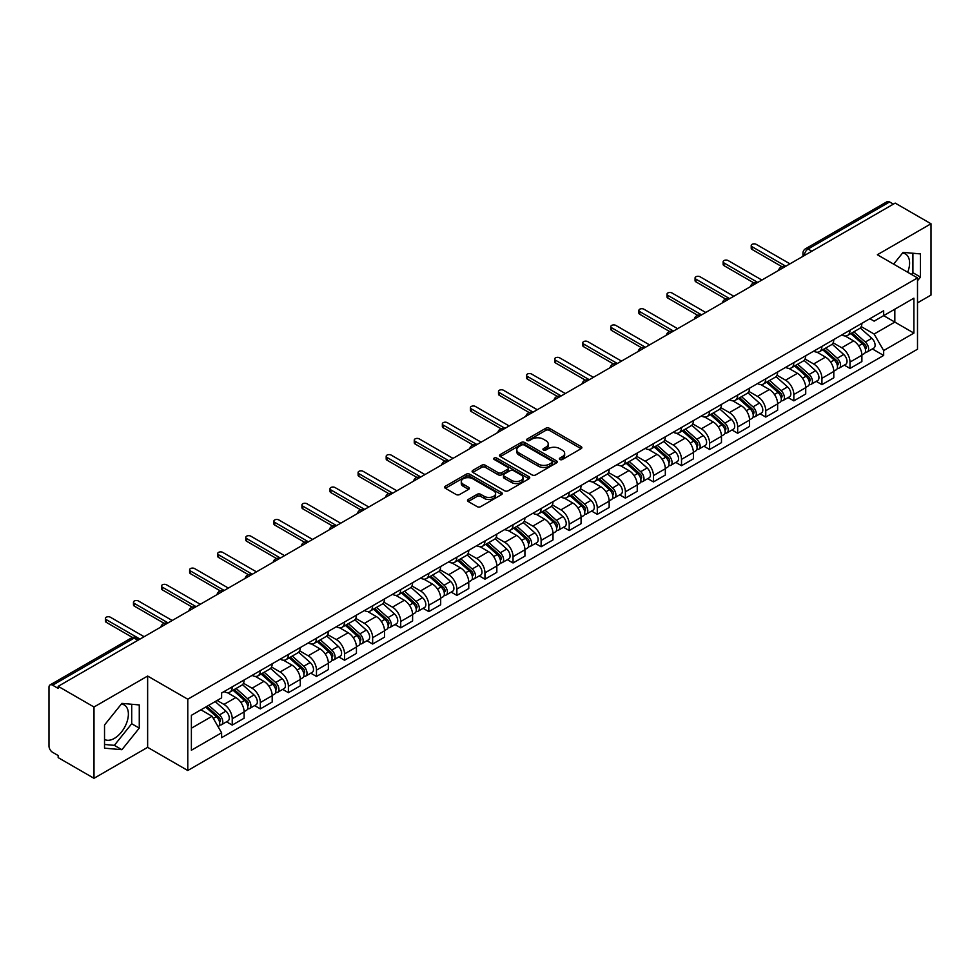 <?xml version="1.0" encoding="UTF-8"?>
<svg xmlns="http://www.w3.org/2000/svg" width="980" height="980" viewBox="0 0 980 980"><rect width="100%" height="100%" fill="white"/><g stroke="black" fill="none" stroke-linecap="round" stroke-linejoin="round"><path stroke-width="1.47" d="M559.886 459.498A1.752 1.004 0 0 0 562.361 459.498L581.14 448.656A2.499 1.446 0 0 0 581.863 447.64A2.499 1.446 0 0 0 581.14 446.623L549.339 428.26A2.499 1.446 0 0 0 545.799 428.26L527.032 439.101A1.752 1.004 0 0 0 526.517 439.812A1.752 1.004 0 0 0 527.032 440.522A1.752 1.004 0 0 0 529.506 440.522L531.932 439.126A7.999 4.618 0 0 1 543.239 439.126L545.885 440.657A7.999 4.618 0 0 1 548.237 443.916A7.999 4.618 0 0 1 545.885 447.186L543.459 448.583A1.752 1.004 0 0 0 542.945 449.293A1.752 1.004 0 0 0 543.459 450.016A1.752 1.004 0 0 0 545.934 450.016L548.359 448.607A7.999 4.618 0 0 1 559.666 448.607L562.324 450.139A7.999 4.618 0 0 1 564.664 453.409A7.999 4.618 0 0 1 562.324 456.668L559.886 458.077A1.752 1.004 0 0 0 559.384 458.787A1.752 1.004 0 0 0 559.886 459.498L559.886 458.077M902.531 253.073A19.857 11.466 -60 0 1 905.471 253.967A19.857 11.466 -60 0 1 907.701 272.256M121.336 704.093A19.857 11.466 -60 0 1 124.264 704.988A19.857 11.466 -60 0 1 127.314 720.9A19.857 11.466 -60 0 1 114.342 738.393A19.857 11.466 -60 0 1 104.529 739.447M468.232 499.457A2.499 1.446 0 0 0 467.509 500.474A2.499 1.446 0 0 0 468.232 501.503L477.162 506.648A2.499 1.446 0 0 0 480.69 506.648L501.54 494.618A2.499 1.446 0 0 0 502.274 493.589A2.499 1.446 0 0 0 501.54 492.573L469.738 474.21A2.499 1.446 0 0 0 466.211 474.21L445.361 486.252A2.499 1.446 0 0 0 444.626 487.268A2.499 1.446 0 0 0 445.361 488.285L456.129 494.508A2.499 1.446 0 0 0 459.669 494.508L468.587 489.363A2.499 1.446 0 0 0 469.322 488.346A2.499 1.446 0 0 0 468.587 487.317L463.246 484.23A6.689 3.859 0 0 1 461.286 481.511A6.689 3.859 0 0 1 465.414 477.946A6.689 3.859 0 0 1 472.703 478.779L493.638 490.87A6.689 3.859 0 0 1 495.598 493.589A6.689 3.859 0 0 1 491.47 497.154A6.689 3.859 0 0 1 484.181 496.321L480.69 494.312A2.499 1.446 0 0 0 477.162 494.312L468.232 499.457L468.232 501.503L477.162 496.382L477.162 494.312M187.78 699.218L147.637 676.041L93.994 707.009L58.175 686.331L895.181 203.093L931 223.771L877.357 254.739L917.501 277.916L187.78 699.218L187.78 770.513L917.501 349.211L917.501 277.916M532.103 474.933A2.499 1.446 0 0 0 535.644 474.933L556.493 462.891A2.499 1.446 0 0 0 557.216 461.874A2.499 1.446 0 0 0 556.493 460.845L524.692 442.495A2.499 1.446 0 0 0 521.152 442.495L500.302 454.524A2.499 1.446 0 0 0 499.567 455.541A2.499 1.446 0 0 0 500.302 456.57L532.103 474.933M494.912 459.877A1.752 1.004 0 0 1 496.689 460.122L496.689 458.04L529.016 476.709A2.499 1.446 0 0 1 529.751 477.738A2.499 1.446 0 0 1 529.016 478.755L508.167 490.784A2.499 1.446 0 0 1 504.639 490.784L472.826 472.434L481.756 467.313L481.756 465.231L472.826 470.388A2.499 1.446 0 0 0 472.103 471.405A2.499 1.446 0 0 0 472.826 472.434L472.826 470.388M481.756 467.313A2.499 1.446 0 0 1 485.284 467.313L485.284 465.231A2.499 1.446 0 0 0 481.756 465.231M485.284 465.231L498.183 472.679A2.499 1.446 0 0 0 501.723 472.679L507.64 469.261A2.499 1.446 0 0 0 508.363 468.244A2.499 1.446 0 0 0 507.64 467.227L494.214 459.473A1.752 1.004 0 0 1 493.7 458.763A1.752 1.004 0 0 1 494.778 457.832A1.752 1.004 0 0 1 496.689 458.04M93.994 707.009L93.994 778.304L58.175 757.626L58.175 755.543L52.602 752.322A5.096 2.94 -120 0 1 49 746.086L49 687.262A5.096 2.94 -120 0 1 50.053 684.934L131.59 637.858A5.096 2.94 60 0 1 134.138 638.115L52.602 685.192A5.096 2.94 -120 0 0 50.053 684.934M917.501 302.857L931 295.066L931 223.771M93.994 778.304L147.637 747.336L187.78 770.513M58.175 686.331L58.175 688.413L52.602 685.192M811.844 251.211L808.059 249.03A5.096 2.94 60 0 0 805.511 248.773L887.059 201.696A5.096 2.94 60 0 1 889.595 201.954L808.059 249.03A5.096 2.94 120 0 0 804.458 255.266L804.458 255.474M893.38 204.134L889.595 201.954M850.003 330.187A11.711 6.762 60 0 1 847.577 335.442L859.46 328.582A11.711 6.762 -120 0 0 861.886 323.327M833.135 342.804L841.722 347.753A11.711 6.762 60 0 1 850.003 362.098L861.886 355.238A11.711 6.762 -120 0 0 853.605 340.893L845.091 335.981M861.886 355.238L861.886 361.571L850.003 368.431L844.307 365.148M847.577 335.442A11.711 6.762 60 0 1 841.808 334.915M850.003 362.098L850.003 368.431M821.914 346.406A11.711 6.762 60 0 1 819.501 351.661L831.371 344.801A11.711 6.762 -120 0 0 833.796 339.546M816.23 381.355L821.926 384.65L833.796 377.79L833.796 371.445A11.711 6.762 -120 0 0 825.515 357.112L817.014 352.2M819.501 351.661A11.711 6.762 60 0 1 813.731 351.134M805.058 359.011L813.645 363.96A11.711 6.762 60 0 1 821.926 378.305L821.926 384.65M793.837 362.612A11.711 6.762 60 0 1 791.411 367.868L803.294 361.007A11.711 6.762 -120 0 0 805.719 355.752M788.141 397.574L793.837 400.857L805.719 393.997L805.719 387.663A11.711 6.762 -120 0 0 797.438 373.319L788.937 368.407M791.411 367.868A11.711 6.762 60 0 1 785.654 367.341M776.981 375.218L785.556 380.179A11.711 6.762 60 0 1 793.837 394.524L793.837 400.857M765.76 378.831A11.711 6.762 60 0 1 763.334 384.087L775.217 377.227A11.711 6.762 -120 0 0 777.642 371.971M760.064 413.781L765.76 417.064L777.642 410.216L777.642 403.87A11.711 6.762 -120 0 0 769.361 389.526L760.86 384.626M763.334 384.087A11.711 6.762 60 0 1 757.564 383.548M748.904 391.437L757.479 396.386A11.711 6.762 60 0 1 765.76 410.73L765.76 417.064M737.683 395.038A11.711 6.762 60 0 1 735.257 400.293L747.14 393.433A11.711 6.762 -120 0 0 749.565 388.178M731.986 429.987L737.683 433.283L749.565 426.423L749.565 420.077A11.711 6.762 -120 0 0 741.284 405.745L732.783 400.832M735.257 400.293A11.711 6.762 60 0 1 729.488 399.767M720.814 407.643L729.402 412.605A11.711 6.762 60 0 1 737.683 426.937L737.683 433.283M709.594 411.245A11.711 6.762 60 0 1 707.18 416.5L719.051 409.652A11.711 6.762 -120 0 0 721.476 404.385M703.91 446.206L709.606 449.489L721.476 442.629L721.476 436.296A11.711 6.762 -120 0 0 713.195 421.951L704.694 417.039M707.18 416.5A11.711 6.762 60 0 1 701.411 415.973M692.738 423.862L701.325 428.811A11.711 6.762 60 0 1 709.606 443.156L709.606 449.489M681.517 427.464A11.711 6.762 60 0 1 679.091 432.719L690.973 425.859A11.711 6.762 -120 0 0 693.399 420.604M675.82 462.413L681.517 465.708L693.399 458.848L693.399 452.503A11.711 6.762 -120 0 0 685.118 438.17L676.617 433.258M679.091 432.719A11.711 6.762 60 0 1 673.333 432.192M664.661 440.069L673.236 445.018A11.711 6.762 60 0 1 681.517 459.363L681.517 465.708M653.439 443.671A11.711 6.762 60 0 1 651.014 448.926L662.897 442.066A11.711 6.762 -120 0 0 665.322 436.81M647.743 478.632L653.439 481.915L665.322 475.055L665.322 468.722A11.711 6.762 -120 0 0 657.041 454.377L648.539 449.465M651.014 448.926A11.711 6.762 60 0 1 645.244 448.399M636.583 456.288L645.159 461.237A11.711 6.762 60 0 1 653.439 475.582L653.439 481.915M625.363 459.89A11.711 6.762 60 0 1 622.937 465.145L634.82 458.285A11.711 6.762 -120 0 0 637.245 453.03M619.666 494.839L625.363 498.134L637.245 491.274L637.245 484.929A11.711 6.762 -120 0 0 628.964 470.584L620.463 465.684M622.937 465.145A11.711 6.762 60 0 1 617.167 464.618M608.494 472.495L617.082 477.444A11.711 6.762 60 0 1 625.363 491.788L625.363 498.134M597.286 476.096A11.711 6.762 60 0 1 594.86 481.352L606.73 474.492A11.711 6.762 -120 0 0 609.156 469.236M591.589 511.058L597.286 514.341L609.156 507.481L609.156 501.148A11.711 6.762 -120 0 0 600.875 486.803L592.373 481.891M594.86 481.352A11.711 6.762 60 0 1 589.09 480.825M580.417 488.702L589.005 493.663A11.711 6.762 60 0 1 597.286 507.995L597.286 514.341M569.196 492.303A11.711 6.762 60 0 1 566.771 497.571L578.653 490.711A11.711 6.762 -120 0 0 581.079 485.455M563.5 527.265L569.196 530.548L581.079 523.688L581.079 517.354A11.711 6.762 -120 0 0 572.798 503.01L564.296 498.097M566.771 497.571A11.711 6.762 60 0 1 561.013 497.032M552.34 504.921L560.915 509.87A11.711 6.762 60 0 1 569.196 524.214L569.196 530.548M541.119 508.522A11.711 6.762 60 0 1 538.694 513.777L550.576 506.917A11.711 6.762 -120 0 0 553.002 501.662M535.423 543.471L541.119 546.767L553.002 539.907L553.002 533.561A11.711 6.762 -120 0 0 544.721 519.229L536.219 514.316M538.694 513.777A11.711 6.762 60 0 1 532.936 513.251M524.263 521.127L532.838 526.089A11.711 6.762 60 0 1 541.119 540.421L541.119 546.767M513.042 524.729A11.711 6.762 60 0 1 510.617 529.984L522.499 523.124A11.711 6.762 -120 0 0 524.925 517.869M507.346 559.69L513.042 562.973L524.925 556.113L524.925 549.78A11.711 6.762 -120 0 0 516.644 535.435L508.142 530.523M510.617 529.984A11.711 6.762 60 0 1 504.847 529.457M496.174 537.346L504.761 542.295A11.711 6.762 60 0 1 513.042 556.64L513.042 562.973M484.965 540.948A11.711 6.762 60 0 1 482.54 546.203L494.41 539.343A11.711 6.762 -120 0 0 496.836 534.088M479.269 575.897L484.965 579.192L496.836 572.332L496.836 565.987A11.711 6.762 -120 0 0 488.555 551.642L480.053 546.742M482.54 546.203A11.711 6.762 60 0 1 476.77 545.676M468.097 553.553L476.684 558.502A11.711 6.762 60 0 1 484.965 572.847L484.965 579.192M456.876 557.154A11.711 6.762 60 0 1 454.451 562.41L466.333 555.55A11.711 6.762 -120 0 0 468.759 550.295M451.18 592.116L456.876 595.399L468.759 588.539L468.759 582.206A11.711 6.762 -120 0 0 460.478 567.861L451.976 562.949M454.451 562.41A11.711 6.762 60 0 1 448.693 561.883M440.02 569.76L448.595 574.721A11.711 6.762 60 0 1 456.876 589.066L456.876 595.399M428.799 573.374A11.711 6.762 60 0 1 426.374 578.629L438.256 571.769A11.711 6.762 -120 0 0 440.682 566.514M423.103 608.323L428.799 611.606L440.682 604.758L440.682 598.413A11.711 6.762 -120 0 0 432.401 584.068L423.899 579.168M426.374 578.629A11.711 6.762 60 0 1 420.616 578.09M411.943 585.979L420.518 590.928A11.711 6.762 60 0 1 428.799 605.273L428.799 611.606M400.722 589.58A11.711 6.762 60 0 1 398.297 594.836L410.179 587.976A11.711 6.762 -120 0 0 412.605 582.72M395.026 624.529L400.722 627.825L412.605 620.965L412.605 614.619A11.711 6.762 -120 0 0 404.324 600.287L395.822 595.375M398.297 594.836A11.711 6.762 60 0 1 392.527 594.309M383.854 602.186L392.441 607.147A11.711 6.762 60 0 1 400.722 621.479L400.722 627.825M372.645 605.787A11.711 6.762 60 0 1 370.22 611.042L382.09 604.195A11.711 6.762 -120 0 0 384.515 598.927M366.949 640.749L372.645 644.032L384.515 637.172L384.515 630.838A11.711 6.762 -120 0 0 376.234 616.494L367.733 611.581M370.22 611.042A11.711 6.762 60 0 1 364.45 610.516M355.777 618.404L364.364 623.354A11.711 6.762 60 0 1 372.645 637.698L372.645 644.032M344.556 622.006A11.711 6.762 60 0 1 342.13 627.261L354.013 620.401A11.711 6.762 -120 0 0 356.438 615.146M338.86 656.955L344.556 660.251L356.438 653.391L356.438 647.045A11.711 6.762 -120 0 0 348.157 632.713L339.656 627.8M342.13 627.261A11.711 6.762 60 0 1 336.373 626.735M327.7 634.611L336.275 639.56A11.711 6.762 60 0 1 344.556 653.905L344.556 660.251M316.479 638.213A11.711 6.762 60 0 1 314.053 643.468L325.936 636.608A11.711 6.762 -120 0 0 328.361 631.353M310.783 673.174L316.479 676.457L328.361 669.597L328.361 663.264A11.711 6.762 -120 0 0 320.08 648.919L311.579 644.007M314.053 643.468A11.711 6.762 60 0 1 308.296 642.941M299.623 650.818L308.198 655.779A11.711 6.762 60 0 1 316.479 670.124L316.479 676.457M288.402 654.432A11.711 6.762 60 0 1 285.976 659.687L297.859 652.827A11.711 6.762 -120 0 0 300.284 647.572M282.706 689.381L288.402 692.676L300.284 685.816L300.284 679.471A11.711 6.762 -120 0 0 292.003 665.126L283.502 660.226M285.976 659.687A11.711 6.762 60 0 1 280.207 659.16M271.546 667.037L280.121 671.986A11.711 6.762 60 0 1 288.402 686.331L288.402 692.676M260.325 670.639A11.711 6.762 60 0 1 257.899 675.894L269.769 669.034A11.711 6.762 -120 0 0 272.195 663.779M254.629 705.588L260.325 708.883L272.195 702.023L272.195 695.69A11.711 6.762 -120 0 0 263.914 681.345L255.413 676.433M257.899 675.894A11.711 6.762 60 0 1 252.13 675.367M243.457 683.244L252.044 688.205A11.711 6.762 60 0 1 260.325 702.538L260.325 708.883M232.236 686.845A11.711 6.762 60 0 1 229.81 692.113L241.693 685.253A11.711 6.762 -120 0 0 244.118 679.998M226.539 721.807L232.236 725.09L244.118 718.23L244.118 711.897A11.711 6.762 -120 0 0 235.837 697.552L227.336 692.639M229.81 692.113A11.711 6.762 60 0 1 224.053 691.574M217.119 700.467L223.954 704.412A11.711 6.762 60 0 1 232.236 718.757L232.236 725.09M869.885 318.708L874.123 321.146L913.899 298.177L894.826 309.202L894.826 322.089L874.123 334.033L861.224 326.585M191.382 728.214L212.084 716.258L221.615 732.783L191.382 750.239L191.382 715.327L221.615 697.87L221.615 692.983L883.666 310.758L883.666 315.646L913.899 333.102L883.666 350.558L874.123 334.033M913.899 298.177L913.899 333.102M221.615 732.783L221.615 737.67L883.666 355.446L883.666 350.558M917.501 280.77L920.465 277.083L920.465 253.918L903.095 252.362L893.638 264.135M147.637 676.041L147.637 747.336M104.529 748.157L121.9 749.712L139.27 728.103L139.27 704.939L121.9 703.383L104.529 724.992L104.529 748.157M212.084 716.258L200.925 709.814M872.384 348.929L883.666 355.446M911.51 274.461L912.907 272.71L912.907 253.244M912.907 272.71L920.465 277.083M104.529 744.469L114.342 745.339L131.712 723.73L131.712 704.265M114.342 745.339L121.9 749.712M131.712 723.73L139.27 728.103M560.585 459.743L562.324 458.75A7.999 4.618 0 0 0 564.664 455.48L564.664 453.409M548.237 443.916L548.237 445.998A7.999 4.618 0 0 1 545.885 449.257L544.157 450.261M581.103 448.681L549.339 430.343A2.499 1.446 0 0 0 545.799 430.343L527.73 440.767M556.456 462.915L524.692 444.565A2.499 1.446 0 0 0 521.152 444.565L500.339 456.582M552.071 462.585A1.752 1.004 0 0 0 552.585 461.874A1.752 1.004 0 0 0 552.071 461.151L524.153 445.043A1.752 1.004 0 0 0 521.679 445.043L519.118 446.513A7.999 4.618 0 0 0 516.779 449.783A7.999 4.618 0 0 0 519.118 453.042L538.204 464.067A7.999 4.618 0 0 0 549.51 464.067L552.071 462.585L552.071 464.667A1.752 1.004 0 0 0 552.585 463.944L552.585 461.874M516.779 449.783L516.779 451.866A7.999 4.618 0 0 0 519.118 455.124L519.118 453.042M552.071 464.667L549.51 466.137A7.999 4.618 0 0 1 538.204 466.137L519.118 455.124M485.284 467.313L498.183 474.761A2.499 1.446 0 0 0 501.723 474.761L507.64 471.343A2.499 1.446 0 0 0 508.363 470.327L508.363 468.244M496.689 460.122L528.98 478.767M511.572 480.408A6.689 3.859 0 0 0 518.849 481.241A6.689 3.859 0 0 0 522.977 477.677A6.689 3.859 0 0 0 521.017 474.957L513.643 470.694A2.499 1.446 0 0 0 510.115 470.694L504.185 474.112A2.499 1.446 0 0 0 503.463 475.129A2.499 1.446 0 0 0 504.185 476.145L511.572 480.408L511.572 482.491A6.689 3.859 0 0 0 518.849 483.324A6.689 3.859 0 0 0 522.977 479.759L522.977 477.677M503.463 475.129L503.463 477.211A2.499 1.446 0 0 0 504.185 478.228L504.185 476.145M511.572 482.491L504.185 478.228M495.598 493.589L495.598 495.672A6.689 3.859 0 0 1 491.47 499.237A6.689 3.859 0 0 1 484.181 498.404L480.69 496.382A2.499 1.446 0 0 0 477.162 496.382M461.286 481.511L461.286 483.581A6.689 3.859 0 0 0 463.246 486.313L463.246 484.23M468.587 487.317L468.587 489.363L463.246 486.313M501.503 494.63L469.738 476.292A2.499 1.446 0 0 0 466.211 476.292L445.386 488.31M850.812 333.58L862.253 343.784A6.37 3.675 60 0 1 864.25 353.633L861.873 355.005M851.118 333.849L856.495 336.961M851.963 332.906L864.703 344.274A3.05 1.764 60 0 1 865.659 348.99A3.05 1.764 60 0 1 865.377 349.101M853.874 331.816L865.316 342.02A6.37 3.675 60 0 1 867.312 351.857A6.37 3.675 60 0 1 865.389 352.065M860.256 327.982L871.796 338.284A6.37 3.675 60 0 1 873.793 348.121L867.312 351.857M781.905 266.67L752.077 249.447A2.928 1.69 180 0 1 751.219 248.246L751.219 245.551A2.928 1.69 -0 0 0 752.077 246.739L785.825 266.229M789.966 263.841L756.217 244.351A2.928 1.69 -0 0 0 753.032 243.983A2.928 1.69 -0 0 0 751.219 245.551M822.735 349.787L834.176 360.003A6.37 3.675 60 0 1 836.173 369.84L833.796 371.212M823.041 350.056L828.418 353.168M823.886 349.125L836.614 360.481A3.05 1.764 60 0 1 837.582 365.209A3.05 1.764 60 0 1 837.3 365.32M825.797 348.023L837.239 358.227A6.37 3.675 60 0 1 839.235 368.076A6.37 3.675 60 0 1 837.312 368.272M832.167 344.188L843.719 354.49A6.37 3.675 60 0 1 845.716 364.327L839.235 368.076M794.658 366.005L806.099 376.21A6.37 3.675 60 0 1 808.096 386.047L805.719 387.418M794.952 366.275L800.342 369.387M795.809 365.332L808.537 376.7A3.05 1.764 60 0 1 809.492 381.416A3.05 1.764 60 0 1 809.223 381.526M797.708 364.229L809.149 374.446A6.37 3.675 60 0 1 811.146 384.283A6.37 3.675 60 0 1 809.235 384.491M804.09 360.407L815.63 370.697A6.37 3.675 60 0 1 817.626 380.546L811.146 384.283M766.568 382.212L778.01 392.429A6.37 3.675 60 0 1 780.007 402.266L777.642 403.638M766.875 382.482L772.264 385.593M767.732 381.551L780.46 392.907A3.05 1.764 60 0 1 781.415 397.635A3.05 1.764 60 0 1 781.134 397.745M769.631 380.448L781.072 390.652A6.37 3.675 60 0 1 783.069 400.502A6.37 3.675 60 0 1 781.146 400.698M776.013 376.614L787.553 386.916A6.37 3.675 60 0 1 789.549 396.753L783.069 400.502M753.828 282.877L724 265.654A2.928 1.69 180 0 1 723.142 264.453L723.142 261.758A2.928 1.69 -0 0 0 724 262.946L757.748 282.436M761.889 280.047L728.14 260.558A2.928 1.69 -0 0 0 724.955 260.19A2.928 1.69 -0 0 0 723.142 261.758M725.751 299.084L695.923 281.86A2.928 1.69 180 0 1 695.065 280.672L695.065 277.965A2.928 1.69 -0 0 0 695.923 279.165L729.671 298.655M733.812 296.254L700.063 276.776A2.928 1.69 -0 0 0 696.866 276.409A2.928 1.69 -0 0 0 695.065 277.965M697.674 315.303L667.846 298.079A2.928 1.69 180 0 1 666.988 296.879L666.988 294.184A2.928 1.69 -0 0 0 667.846 295.372L701.594 314.862M705.735 312.473L671.986 292.983A2.928 1.69 -0 0 0 668.789 292.616A2.928 1.69 -0 0 0 666.988 294.184M738.491 398.419L749.933 408.636A6.37 3.675 60 0 1 751.93 418.472L749.553 419.844M738.798 398.701L744.175 401.8M739.643 397.757L752.383 409.126A3.05 1.764 60 0 1 753.338 413.842A3.05 1.764 60 0 1 753.057 413.952M741.554 396.655L752.995 406.872A6.37 3.675 60 0 1 754.992 416.708A6.37 3.675 60 0 1 753.069 416.916M747.936 392.833L759.476 403.123A6.37 3.675 60 0 1 761.472 412.972L754.992 416.708M710.414 414.638L721.856 424.842A6.37 3.675 60 0 1 723.853 434.691L721.476 436.063M710.721 414.908L716.098 418.019M711.566 413.964L724.293 425.332A3.05 1.764 60 0 1 725.261 430.061A3.05 1.764 60 0 1 724.98 430.171M713.477 412.874L724.918 423.078A6.37 3.675 60 0 1 726.915 432.915A6.37 3.675 60 0 1 724.992 433.123M719.847 409.04L731.399 419.342A6.37 3.675 60 0 1 733.395 429.179L726.915 432.915M669.585 331.51L639.756 314.286A2.928 1.69 180 0 1 638.899 313.098L638.899 310.391A2.928 1.69 -0 0 0 639.756 311.591L673.505 331.069M677.645 328.68L643.897 309.202A2.928 1.69 -0 0 0 640.712 308.835A2.928 1.69 -0 0 0 638.899 310.391M641.508 347.729L611.679 330.505A2.928 1.69 180 0 1 610.822 329.305L610.822 326.61A2.928 1.69 -0 0 0 611.679 327.798L645.428 347.288M649.569 344.899L615.82 325.409A2.928 1.69 -0 0 0 612.635 325.041A2.928 1.69 -0 0 0 610.822 326.61M682.337 430.845L693.779 441.061A6.37 3.675 60 0 1 695.776 450.898L693.399 452.27M682.631 431.114L688.021 434.226M683.489 430.183L696.217 441.539A3.05 1.764 60 0 1 697.172 446.268A3.05 1.764 60 0 1 696.903 446.378M685.388 429.081L696.829 439.297A6.37 3.675 60 0 1 698.838 449.134A6.37 3.675 60 0 1 696.915 449.342M691.77 425.247L703.309 435.549A6.37 3.675 60 0 1 705.306 445.386L698.838 449.134M654.248 447.064L665.689 457.268A6.37 3.675 60 0 1 667.686 467.117L665.322 468.477M654.554 447.333L659.944 450.445M655.412 446.39L668.139 457.758A3.05 1.764 60 0 1 669.095 462.474A3.05 1.764 60 0 1 668.813 462.585M657.311 445.288L668.752 455.504A6.37 3.675 60 0 1 670.749 465.341A6.37 3.675 60 0 1 668.826 465.549M663.693 441.466L675.232 451.768A6.37 3.675 60 0 1 677.229 461.605L670.749 465.341M626.171 463.271L637.613 473.487A6.37 3.675 60 0 1 639.609 483.324L637.233 484.696M626.477 463.54L631.855 466.652M627.323 462.609L640.062 473.965A3.05 1.764 60 0 1 641.018 478.693A3.05 1.764 60 0 1 640.736 478.804M629.234 461.507L640.675 471.711A6.37 3.675 60 0 1 642.672 481.56A6.37 3.675 60 0 1 640.749 481.756M635.616 457.672L647.155 467.975A6.37 3.675 60 0 1 649.152 477.811L642.672 481.56M598.094 479.49L609.536 489.694A6.37 3.675 60 0 1 611.532 499.531L609.156 500.903M598.4 479.759L603.778 482.858M599.246 478.816L611.973 490.184A3.05 1.764 60 0 1 612.941 494.9A3.05 1.764 60 0 1 612.659 495.01M601.157 477.713L612.598 487.93A6.37 3.675 60 0 1 614.595 497.767A6.37 3.675 60 0 1 612.672 497.975M607.527 473.891L619.078 484.181A6.37 3.675 60 0 1 621.075 494.03L614.595 497.767M570.017 495.696L581.459 505.901A6.37 3.675 60 0 1 583.455 515.75L581.079 517.121M570.311 495.966L575.701 499.077M571.168 495.035L583.896 506.391A3.05 1.764 60 0 1 584.852 511.119A3.05 1.764 60 0 1 584.582 511.229M573.067 493.932L584.509 504.137A6.37 3.675 60 0 1 586.518 513.986A6.37 3.675 60 0 1 584.595 514.182M579.45 490.098L590.989 500.4A6.37 3.675 60 0 1 592.998 510.237L586.518 513.986M541.928 511.903L553.369 522.12A6.37 3.675 60 0 1 555.366 531.956L553.002 533.328M542.234 512.173L547.624 515.284M543.091 511.242L555.819 522.597A3.05 1.764 60 0 1 556.775 527.326A3.05 1.764 60 0 1 556.493 527.436M544.99 510.139L556.432 520.356A6.37 3.675 60 0 1 558.429 530.192A6.37 3.675 60 0 1 556.505 530.401M551.373 506.305L562.912 516.607A6.37 3.675 60 0 1 564.909 526.456L558.429 530.192M513.851 528.122L525.292 538.326A6.37 3.675 60 0 1 527.289 548.175L524.913 549.547M514.157 528.391L519.547 531.503M515.002 527.448L527.742 538.816A3.05 1.764 60 0 1 528.698 543.533A3.05 1.764 60 0 1 528.416 543.643M516.913 526.358L528.355 536.562A6.37 3.675 60 0 1 530.351 546.399A6.37 3.675 60 0 1 528.428 546.607M523.296 522.524L534.835 532.826A6.37 3.675 60 0 1 536.832 542.663L530.351 546.399M485.774 544.329L497.215 554.545A6.37 3.675 60 0 1 499.212 564.382L496.836 565.754M486.08 544.598L491.458 547.71M486.925 543.667L499.653 555.023A3.05 1.764 60 0 1 500.621 559.752A3.05 1.764 60 0 1 500.339 559.862M488.836 542.565L500.278 552.769A6.37 3.675 60 0 1 502.274 562.618A6.37 3.675 60 0 1 500.351 562.814M495.206 538.731L506.758 549.033A6.37 3.675 60 0 1 508.755 558.87L502.274 562.618M613.431 363.935L583.602 346.712A2.928 1.69 180 0 1 582.745 345.524L582.745 342.816A2.928 1.69 -0 0 0 583.602 344.017L617.351 363.494M621.491 361.106L587.743 341.616A2.928 1.69 -0 0 0 584.546 341.26A2.928 1.69 -0 0 0 582.745 342.816M585.354 380.142L555.525 362.931A2.928 1.69 180 0 1 554.668 361.73L554.668 359.023A2.928 1.69 -0 0 0 555.525 360.224L589.274 379.713M593.415 377.312L559.666 357.835A2.928 1.69 -0 0 0 556.469 357.467A2.928 1.69 -0 0 0 554.668 359.023M557.265 396.361L527.436 379.138A2.928 1.69 180 0 1 526.579 377.937L526.579 375.242A2.928 1.69 -0 0 0 527.436 376.43L561.185 395.92M565.325 393.531L531.577 374.041A2.928 1.69 -0 0 0 528.391 373.674A2.928 1.69 -0 0 0 526.579 375.242M529.188 412.568L499.359 395.344A2.928 1.69 180 0 1 498.502 394.156L498.502 391.449A2.928 1.69 -0 0 0 499.359 392.649L533.108 412.127M537.248 409.738L503.5 390.261A2.928 1.69 -0 0 0 500.315 389.893A2.928 1.69 -0 0 0 498.502 391.449M501.111 428.787L471.282 411.563A2.928 1.69 180 0 1 470.425 410.363L470.425 407.668A2.928 1.69 -0 0 0 471.282 408.856L505.031 428.346M509.171 425.957L475.423 406.467A2.928 1.69 -0 0 0 472.225 406.1A2.928 1.69 -0 0 0 470.425 407.668M473.034 444.994L443.205 427.77A2.928 1.69 180 0 1 442.348 426.582L442.348 423.875A2.928 1.69 -0 0 0 443.205 425.075L476.954 444.553M481.094 442.164L447.346 422.686A2.928 1.69 -0 0 0 444.148 422.319A2.928 1.69 -0 0 0 442.348 423.875M444.945 461.2L415.116 443.989A2.928 1.69 180 0 1 414.258 442.788L414.258 440.081A2.928 1.69 -0 0 0 415.116 441.282L448.865 460.772M453.005 458.383L419.256 438.893A2.928 1.69 -0 0 0 416.071 438.526A2.928 1.69 -0 0 0 414.258 440.081M416.868 477.419L387.039 460.196A2.928 1.69 180 0 1 386.181 458.995L386.181 456.3A2.928 1.69 -0 0 0 387.039 457.488L420.788 476.978M424.928 474.59L391.179 455.1A2.928 1.69 -0 0 0 387.994 454.732A2.928 1.69 -0 0 0 386.181 456.3M457.697 560.548L469.138 570.752A6.37 3.675 60 0 1 471.135 580.589L468.759 581.961M457.991 560.817L463.381 563.929M458.848 559.874L471.576 571.242A3.05 1.764 60 0 1 472.532 575.958A3.05 1.764 60 0 1 472.262 576.069M460.747 558.772L472.189 568.988A6.37 3.675 60 0 1 474.198 578.825A6.37 3.675 60 0 1 472.274 579.033M467.129 554.95L478.669 565.24A6.37 3.675 60 0 1 480.678 575.089L474.198 578.825M429.608 576.755L441.049 586.971A6.37 3.675 60 0 1 443.058 596.808L440.682 598.18M429.914 577.024L435.304 580.135M430.771 576.093L443.499 587.449A3.05 1.764 60 0 1 444.454 592.177A3.05 1.764 60 0 1 444.173 592.288M432.67 574.99L444.112 585.195A6.37 3.675 60 0 1 446.108 595.044A6.37 3.675 60 0 1 444.185 595.24M439.052 571.156L450.592 581.459A6.37 3.675 60 0 1 452.589 591.295L446.108 595.044M401.531 592.961L412.972 603.178A6.37 3.675 60 0 1 414.969 613.015L412.592 614.387M401.837 593.243L407.227 596.342M402.682 592.3L415.422 603.655A3.05 1.764 60 0 1 416.377 608.384A3.05 1.764 60 0 1 416.096 608.494M404.593 591.197L416.035 601.414A6.37 3.675 60 0 1 418.031 611.251A6.37 3.675 60 0 1 416.108 611.459M410.975 587.375L422.515 597.665A6.37 3.675 60 0 1 424.512 607.514L418.031 611.251M373.454 609.18L384.895 619.385A6.37 3.675 60 0 1 386.892 629.234L384.515 630.606M373.76 609.45L379.138 612.561M374.605 608.507L387.333 619.875A3.05 1.764 60 0 1 388.301 624.603A3.05 1.764 60 0 1 388.019 624.713M376.516 607.416L387.958 617.621A6.37 3.675 60 0 1 389.954 627.457A6.37 3.675 60 0 1 388.031 627.666M382.886 603.582L394.438 613.884A6.37 3.675 60 0 1 396.435 623.721L389.954 627.457M345.377 625.387L356.818 635.604A6.37 3.675 60 0 1 358.815 645.44L356.438 646.812M345.671 625.657L351.06 628.768M346.528 624.726L359.256 636.081A3.05 1.764 60 0 1 360.211 640.81A3.05 1.764 60 0 1 359.942 640.92M348.427 623.623L359.868 633.84A6.37 3.675 60 0 1 361.877 643.676A6.37 3.675 60 0 1 359.954 643.885M354.809 619.789L366.349 630.091A6.37 3.675 60 0 1 368.358 639.928L361.877 643.676M317.287 641.606L328.729 651.81A6.37 3.675 60 0 1 330.738 661.659L328.361 663.019M317.594 641.876L322.984 644.987M318.451 640.932L331.179 652.3A3.05 1.764 60 0 1 332.134 657.017A3.05 1.764 60 0 1 331.865 657.127M320.35 639.83L331.791 650.046A6.37 3.675 60 0 1 333.788 659.883A6.37 3.675 60 0 1 331.865 660.091M326.732 636.008L338.272 646.31A6.37 3.675 60 0 1 340.268 656.147L333.788 659.883M388.791 493.626L358.962 476.403A2.928 1.69 180 0 1 358.104 475.214L358.104 472.507A2.928 1.69 -0 0 0 358.962 473.708L392.711 493.197M396.851 490.796L363.102 471.319A2.928 1.69 -0 0 0 359.905 470.951A2.928 1.69 -0 0 0 358.104 472.507M360.714 509.845L330.885 492.622A2.928 1.69 180 0 1 330.027 491.421L330.027 488.726A2.928 1.69 -0 0 0 330.885 489.914L364.634 509.404M368.774 507.015L335.025 487.526A2.928 1.69 -0 0 0 331.828 487.158A2.928 1.69 -0 0 0 330.027 488.726M332.624 526.052L302.796 508.828A2.928 1.69 180 0 1 301.938 507.64L301.938 504.933A2.928 1.69 -0 0 0 302.796 506.133L336.544 525.611M340.685 523.222L306.936 503.745A2.928 1.69 -0 0 0 303.751 503.377A2.928 1.69 -0 0 0 301.938 504.933M304.547 542.271L274.719 525.047A2.928 1.69 180 0 1 273.861 523.847L273.861 521.152A2.928 1.69 -0 0 0 274.719 522.34L308.467 541.83M312.608 539.441L278.859 519.951A2.928 1.69 -0 0 0 275.674 519.584A2.928 1.69 -0 0 0 273.861 521.152M276.47 558.477L246.642 541.254A2.928 1.69 180 0 1 245.784 540.066L245.784 537.359A2.928 1.69 -0 0 0 246.642 538.559L280.39 558.037M284.531 555.648L250.782 536.158A2.928 1.69 -0 0 0 247.585 535.803A2.928 1.69 -0 0 0 245.784 537.359M248.393 574.684L218.565 557.473A2.928 1.69 180 0 1 217.707 556.273L217.707 553.565A2.928 1.69 -0 0 0 218.565 554.766L252.313 574.255M256.454 571.855L222.705 552.377A2.928 1.69 -0 0 0 219.508 552.01A2.928 1.69 -0 0 0 217.707 553.565M289.21 657.813L300.652 668.029A6.37 3.675 60 0 1 302.649 677.866L300.272 679.238M289.517 658.082L294.907 661.194M290.362 657.151L303.102 668.507A3.05 1.764 60 0 1 304.057 673.236A3.05 1.764 60 0 1 303.776 673.346M292.273 656.049L303.714 666.253A6.37 3.675 60 0 1 305.711 676.102A6.37 3.675 60 0 1 303.788 676.298M298.655 652.215L310.195 662.517A6.37 3.675 60 0 1 312.191 672.354L305.711 676.102M220.304 590.903L190.475 573.68A2.928 1.69 180 0 1 189.618 572.479L189.618 569.784A2.928 1.69 -0 0 0 190.475 570.973L224.224 590.462M228.364 588.074L194.616 568.584A2.928 1.69 -0 0 0 191.431 568.216A2.928 1.69 -0 0 0 189.618 569.784M261.133 674.032L272.575 684.236A6.37 3.675 60 0 1 274.572 694.073L272.195 695.445M261.44 674.301L266.817 677.401M262.285 673.358L275.013 684.726A3.05 1.764 60 0 1 275.98 689.442A3.05 1.764 60 0 1 275.699 689.553M264.196 672.255L275.637 682.472A6.37 3.675 60 0 1 277.634 692.309A6.37 3.675 60 0 1 275.711 692.517M270.578 668.433L282.118 678.723A6.37 3.675 60 0 1 284.114 688.573L277.634 692.309M192.227 607.11L162.398 589.887A2.928 1.69 180 0 1 161.541 588.698L161.541 585.991A2.928 1.69 -0 0 0 162.398 587.192L196.147 606.669M200.288 604.28L166.539 584.803A2.928 1.69 -0 0 0 163.354 584.435A2.928 1.69 -0 0 0 161.541 585.991M233.056 690.239L244.498 700.443A6.37 3.675 60 0 1 246.495 710.292L244.118 711.664M233.35 690.508L238.74 693.62M234.208 689.577L246.936 700.933A3.05 1.764 60 0 1 247.903 705.661A3.05 1.764 60 0 1 247.621 705.772M236.107 688.475L247.56 698.679A6.37 3.675 60 0 1 249.557 708.528A6.37 3.675 60 0 1 247.634 708.724M242.489 684.64L254.028 694.942A6.37 3.675 60 0 1 256.037 704.779L249.557 708.528M164.15 623.329L134.321 606.106A2.928 1.69 180 0 1 133.464 604.905L133.464 602.21A2.928 1.69 -0 0 0 134.321 603.398L168.07 622.888M172.211 620.499L138.462 601.01A2.928 1.69 -0 0 0 135.264 600.642A2.928 1.69 -0 0 0 133.464 602.21M205.678 707.07L216.409 716.662A6.37 3.675 60 0 1 218.418 726.499L218.099 726.682M205.775 707.009L210.663 709.826M206.829 706.409L218.859 717.139A3.05 1.764 60 0 1 219.814 721.868A3.05 1.764 60 0 1 219.545 721.978M208.728 705.306L219.471 714.898A6.37 3.675 60 0 1 221.468 724.735A6.37 3.675 60 0 1 219.545 724.943M215.208 701.57L225.951 711.149A6.37 3.675 60 0 1 227.948 720.998L221.468 724.735M132.472 637.453L106.244 622.312A2.928 1.69 180 0 1 105.387 621.124L105.387 618.417A2.928 1.69 -0 0 0 106.244 619.617L139.993 639.095M144.133 636.706L110.385 617.229A2.928 1.69 -0 0 0 107.188 616.861A2.928 1.69 -0 0 0 105.387 618.417M804.641 255.364L804.458 255.266A5.096 2.94 0 0 1 802.963 253.183L802.963 256.331M260.325 702.538L272.195 695.69M288.402 686.331L300.284 679.471M316.479 670.124L328.361 663.264M344.556 653.905L356.438 647.045M372.645 637.698L384.515 630.838M400.722 621.479L412.605 614.619M428.799 605.273L440.682 598.413M456.876 589.066L468.759 582.206M484.965 572.847L496.836 565.987M513.042 556.64L524.925 549.78M541.119 540.421L553.002 533.561M569.196 524.214L581.079 517.354M597.286 507.995L609.156 501.148M625.363 491.788L637.245 484.929M653.439 475.582L665.322 468.722M681.517 459.363L693.399 452.503M709.606 443.156L721.476 436.296M737.683 426.937L749.565 420.077M765.76 410.73L777.642 403.87M793.837 394.524L805.719 387.663M821.926 378.305L833.796 371.445M232.236 718.757L244.118 711.897M223.954 704.412L235.837 697.552M252.044 688.205L263.914 681.345M280.121 671.986L292.003 665.126M308.198 655.779L320.08 648.919M336.275 639.56L348.157 632.713M364.364 623.354L376.234 616.494M392.441 607.147L404.324 600.287M420.518 590.928L432.401 584.068M448.595 574.721L460.478 567.861M476.684 558.502L488.555 551.642M504.761 542.295L516.644 535.435M532.838 526.089L544.721 519.229M560.915 509.87L572.798 503.01M589.005 493.663L600.875 486.803M617.082 477.444L628.964 470.584M645.159 461.237L657.041 454.377M673.236 445.018L685.118 438.17M701.325 428.811L713.195 421.951M729.402 412.605L741.284 405.745M757.479 396.386L769.361 389.526M785.556 380.179L797.438 373.319M813.645 363.96L825.515 357.112M841.722 347.753L853.605 340.893M784.698 266.879A5.096 2.94 120 0 0 782.457 268.177M756.621 283.085A5.096 2.94 120 0 0 754.38 284.384M728.544 299.304A5.096 2.94 120 0 0 726.29 300.603M700.467 315.511A5.096 2.94 120 0 0 698.213 316.81M672.378 331.718A5.096 2.94 120 0 0 670.136 333.016M644.301 347.937A5.096 2.94 120 0 0 642.059 349.235M616.224 364.144A5.096 2.94 120 0 0 613.97 365.442M588.147 380.363A5.096 2.94 120 0 0 585.893 381.661M560.07 396.569A5.096 2.94 120 0 0 557.816 397.868M531.981 412.788A5.096 2.94 120 0 0 529.739 414.075M503.904 428.995A5.096 2.94 120 0 0 501.662 430.293M475.827 445.202A5.096 2.94 120 0 0 473.573 446.5M447.75 461.421A5.096 2.94 120 0 0 445.496 462.719M419.661 477.627A5.096 2.94 120 0 0 417.419 478.926M391.584 493.846A5.096 2.94 120 0 0 389.342 495.145M363.507 510.053A5.096 2.94 120 0 0 361.252 511.352M335.43 526.26A5.096 2.94 120 0 0 333.176 527.559M307.34 542.479A5.096 2.94 120 0 0 305.099 543.778M279.263 558.686A5.096 2.94 120 0 0 277.022 559.984M251.186 574.905A5.096 2.94 120 0 0 248.932 576.203M223.109 591.112A5.096 2.94 120 0 0 220.855 592.41M195.02 607.318A5.096 2.94 120 0 0 192.778 608.617M166.943 623.537A5.096 2.94 120 0 0 164.701 624.836M137.923 640.295L134.138 638.115A5.096 2.94 120 0 1 136.686 637.858A5.096 5.096 0 0 0 131.59 637.858M562.324 458.75L562.324 456.668M543.459 450.016L543.459 448.583M545.885 449.257L545.885 447.186M527.032 440.522L527.032 439.101M545.799 430.343L545.799 428.26M549.339 430.343L549.339 428.26M581.14 448.656L581.14 446.623M500.302 456.57L500.302 454.524M521.152 444.565L521.152 442.495M524.692 444.565L524.692 442.495M556.493 462.891L556.493 460.845M538.204 466.137L538.204 464.067M549.51 466.137L549.51 464.067M498.183 474.761L498.183 472.679M501.723 474.761L501.723 472.679M507.64 471.343L507.64 469.261M529.016 478.755L529.016 476.709M480.69 496.382L480.69 494.312M484.181 498.404L484.181 496.321M445.361 488.285L445.361 486.252M466.211 476.292L466.211 474.21M469.738 476.292L469.738 474.21M501.54 494.618L501.54 492.573M862.253 343.784L858.688 345.842M866.295 347.594L865.144 348.255M871.796 338.284L865.316 342.02M752.077 246.739L752.077 249.447M834.176 360.003L830.611 362.061M838.206 363.813L837.067 364.474M843.719 354.49L837.239 358.227M806.099 376.21L802.522 378.268M810.129 380.02L808.978 380.681M815.63 370.697L809.149 374.446M778.01 392.429L774.445 394.487M782.052 396.238L780.901 396.9M787.553 386.916L781.072 390.652M724 262.946L724 265.654M695.923 279.165L695.923 281.86M667.846 295.372L667.846 298.079M749.933 408.636L746.368 410.694M753.975 412.445L752.824 413.107M759.476 403.123L752.995 406.872M721.856 424.842L718.291 426.913M725.886 428.652L724.747 429.314M731.399 419.342L724.918 423.078M639.756 311.591L639.756 314.286M611.679 327.798L611.679 330.505M693.779 441.061L690.202 443.119M697.809 444.871L696.658 445.533M703.309 435.549L696.829 439.297M665.689 457.268L662.125 459.326M669.732 461.078L668.581 461.739M675.232 451.768L668.752 455.504M637.613 473.487L634.048 475.545M641.655 477.297L640.504 477.958M647.155 467.975L640.675 471.711M609.536 489.694L605.971 491.752M613.566 493.504L612.427 494.165M619.078 484.181L612.598 487.93M581.459 505.901L577.882 507.971M585.489 509.71L584.337 510.372M590.989 500.4L584.509 504.137M553.369 522.12L549.805 524.178M557.412 525.929L556.26 526.591M562.912 516.607L556.432 520.356M525.292 538.326L521.727 540.384M529.335 542.136L528.183 542.798M534.835 532.826L528.355 536.562M497.215 554.545L493.651 556.603M501.246 558.355L500.106 559.017M506.758 549.033L500.278 552.769M583.602 344.017L583.602 346.712M555.525 360.224L555.525 362.931M527.436 376.43L527.436 379.138M499.359 392.649L499.359 395.344M471.282 408.856L471.282 411.563M443.205 425.075L443.205 427.77M415.116 441.282L415.116 443.989M387.039 457.488L387.039 460.196M469.138 570.752L465.561 572.81M473.169 574.562L472.017 575.223M478.669 565.24L472.189 568.988M441.049 586.971L437.484 589.029M445.091 590.781L443.94 591.442M450.592 581.459L444.112 585.195M412.972 603.178L409.407 605.236M417.015 606.988L415.863 607.649M422.515 597.665L416.035 601.414M384.895 619.385L381.33 621.455M388.925 623.194L387.786 623.856M394.438 613.884L387.958 617.621M356.818 635.604L353.241 637.662M360.848 639.413L359.709 640.075M366.349 630.091L359.868 633.84M328.729 651.81L325.164 653.868M332.771 655.62L331.62 656.282M338.272 646.31L331.791 650.046M358.962 473.708L358.962 476.403M330.885 489.914L330.885 492.622M302.796 506.133L302.796 508.828M274.719 522.34L274.719 525.047M246.642 538.559L246.642 541.254M218.565 554.766L218.565 557.473M300.652 668.029L297.087 670.087M304.694 671.839L303.543 672.501M310.195 662.517L303.714 666.253M190.475 570.973L190.475 573.68M272.575 684.236L269.01 686.294M276.605 688.046L275.466 688.707M282.118 678.723L275.637 682.472M162.398 587.192L162.398 589.887M244.498 700.443L240.921 702.513M248.528 704.253L247.389 704.914M254.028 694.942L247.56 698.679M134.321 603.398L134.321 606.106M216.409 716.662L213.334 718.438M220.451 720.471L219.3 721.133M225.951 711.149L219.471 714.898M106.244 619.617L106.244 622.312M785.139 266.621A5.096 5.096 0 0 0 778.61 270.394M757.05 282.84A5.096 5.096 0 0 0 750.521 286.613M728.973 299.047A5.096 5.096 0 0 0 722.444 302.82M700.896 315.266A5.096 5.096 0 0 0 694.367 319.039M672.819 331.473A5.096 5.096 0 0 0 666.29 335.246M644.742 347.68A5.096 5.096 0 0 0 638.201 351.452M616.653 363.899A5.096 5.096 0 0 0 610.124 367.672M588.576 380.105A5.096 5.096 0 0 0 582.047 383.878M560.499 396.324A5.096 5.096 0 0 0 553.97 400.097M532.422 412.531A5.096 5.096 0 0 0 525.88 416.304M504.333 428.75A5.096 5.096 0 0 0 497.803 432.511M476.255 444.957A5.096 5.096 0 0 0 469.726 448.73M448.179 461.163A5.096 5.096 0 0 0 441.649 464.937M420.102 477.382A5.096 5.096 0 0 0 413.56 481.156M392.012 493.589A5.096 5.096 0 0 0 385.483 497.362M363.935 509.808A5.096 5.096 0 0 0 357.406 513.569M335.858 526.015A5.096 5.096 0 0 0 329.329 529.788M307.781 542.222A5.096 5.096 0 0 0 301.24 545.995M279.692 558.441A5.096 5.096 0 0 0 273.163 562.214M251.615 574.648A5.096 5.096 0 0 0 245.086 578.421M223.538 590.866A5.096 5.096 0 0 0 217.009 594.64M195.461 607.073A5.096 5.096 0 0 0 188.919 610.846M167.372 623.292A5.096 5.096 0 0 0 160.843 627.053M139.417 639.438L136.686 637.858M805.511 248.773A5.096 5.096 0 0 0 802.963 253.183"/></g></svg>
